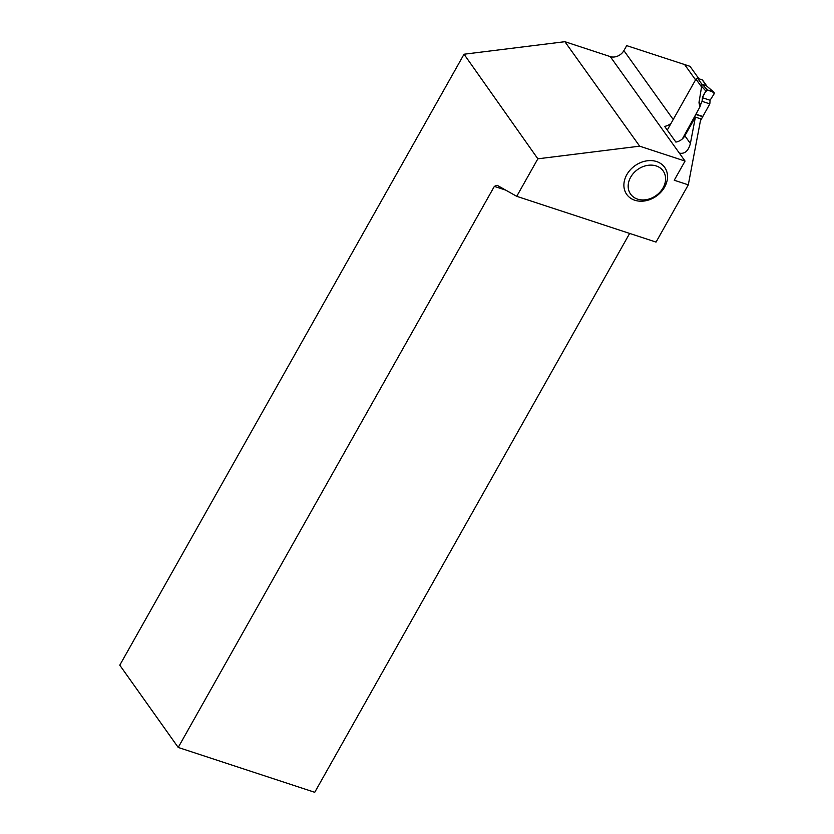 <?xml version="1.0" encoding="UTF-8"?>
<svg xmlns="http://www.w3.org/2000/svg" width="834" height="834" viewBox="0 0 834 834"><rect width="100%" height="100%" fill="white"/><g stroke="black" fill="none" stroke-linecap="round" stroke-linejoin="round"><path stroke-width="1.25" d="M706.502 85.881L714.112 92.365L714.217 93.721L710.088 100.247L709.828 103.896L700.414 120.847M707.034 86.329L702.624 80.168A1.334 1.063 144.4 0 0 702.165 79.845L707.024 86.423M710.088 100.247L702.447 97.734L705.814 90.958L707.555 90.145L713.8 92.188L706.461 85.85M705.908 85.464L701.978 84.37L699.007 102.457M667.273 130.062L695.973 79.115A1.334 1.063 144.4 0 1 697.683 78.365L702.165 79.845M699.028 103.009L699.976 106.815L682.389 138.861M709.828 103.896L702.061 101.341L700.456 104.99L699.142 102.707L700.091 106.491L700.456 104.99M702.447 97.734L702.061 101.341M707.555 90.145L702.165 84.234M705.814 90.958L701.79 86.538M690.385 143.5L695.389 117.104L684.86 135.775L690.385 143.5C688.436 150.902 684.766 154.123 679.376 153.154L685.048 161.077L639.668 146.169L564.889 41.7L464.038 54.231L537.857 158.814L639.668 146.169M685.048 161.077L674.247 180.238L688.3 184.856L656.045 242.1L516.726 196.324L537.857 158.814M664.615 187.108A23.3 18.598 144.4 0 0 645.693 161.045A23.3 18.598 144.4 0 0 626.814 194.541A23.3 18.598 144.4 0 0 664.615 187.108M695.556 79.855L684.61 64.562L690.01 66.334L698.923 78.782M688.3 184.856L700.789 118.876L695.389 117.104M564.889 41.7L610.269 56.608A10.654 8.507 -35.6 0 0 623.895 50.613L626.699 45.63L684.61 64.562M684.86 135.775A10.654 8.507 -35.6 0 1 675.874 142.082L664.635 126.382A10.654 8.507 144.4 0 0 671.151 123.171M629.649 233.426L314.741 792.3L178.215 747.441L119.783 665.178L464.038 54.231M516.726 196.324L497.064 185.242L494.353 186.378L505.685 190.1M178.215 747.441L494.353 186.378M663.082 187.858A19.974 15.94 -35.6 0 1 630.681 194.228A19.974 15.94 -35.6 0 1 646.861 165.507A19.974 15.94 -35.6 0 1 663.082 187.858M714.217 93.721L710.088 100.247L702.447 97.734C703.51 94.586 705.126 92.042 707.326 90.093C710.704 90.531 712.997 91.74 714.217 93.721M697.683 78.365L701.978 84.37M695.973 79.115L701.905 87.414M696.088 114.539L702.739 116.718M696.223 114.3L702.864 116.479M700.539 104.75L698.955 101.988M623.895 50.613L673.215 119.512M610.269 56.608L679.376 153.154"/></g></svg>
